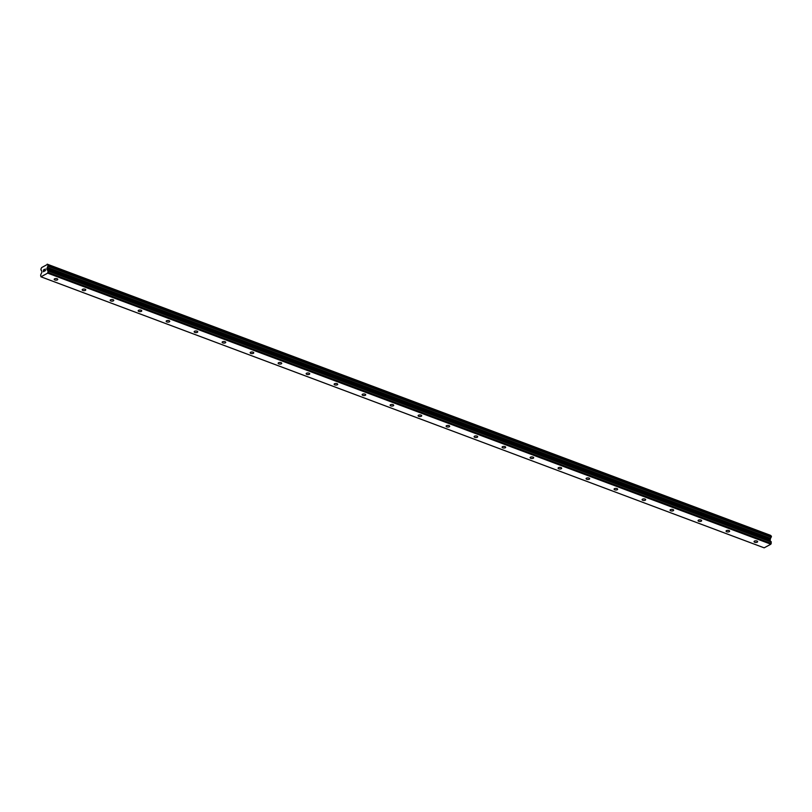 <?xml version="1.0" encoding="UTF-8"?>
<svg xmlns="http://www.w3.org/2000/svg" width="812" height="812" viewBox="0 0 812 812"><rect width="100%" height="100%" fill="white"/><g stroke="black" fill="none" stroke-linecap="round" stroke-linejoin="round"><path stroke-width="1.22" d="M754.724 542.254A1.797 0.802 1.2 0 1 754.054 541.604A1.797 0.802 1.2 0 1 755.079 540.904A1.797 0.802 1.2 0 1 756.967 541.036A1.797 0.802 1.2 0 1 757.637 541.685A1.797 0.802 1.2 0 1 756.611 542.386A1.797 0.802 1.2 0 1 754.724 542.254M726.73 531.758A1.797 0.802 1.2 0 1 726.06 531.119A1.797 0.802 1.2 0 1 727.085 530.419A1.797 0.802 1.2 0 1 728.973 530.54A1.797 0.802 1.2 0 1 729.643 531.19A1.797 0.802 1.2 0 1 728.618 531.89A1.797 0.802 1.2 0 1 726.73 531.758M698.736 521.274A1.797 0.802 1.2 0 1 698.066 520.624A1.797 0.802 1.2 0 1 699.081 519.924A1.797 0.802 1.2 0 1 700.969 520.056A1.797 0.802 1.2 0 1 701.649 520.695A1.797 0.802 1.2 0 1 700.624 521.395A1.797 0.802 1.2 0 1 698.736 521.274M670.742 510.778A1.797 0.802 1.2 0 1 670.073 510.129A1.797 0.802 1.2 0 1 671.088 509.428A1.797 0.802 1.2 0 1 672.975 509.56A1.797 0.802 1.2 0 1 673.655 510.21A1.797 0.802 1.2 0 1 672.63 510.91A1.797 0.802 1.2 0 1 670.742 510.778M642.749 500.283A1.797 0.802 1.2 0 1 642.079 499.644A1.797 0.802 1.2 0 1 643.094 498.944A1.797 0.802 1.2 0 1 644.982 499.065A1.797 0.802 1.2 0 1 645.662 499.715A1.797 0.802 1.2 0 1 644.637 500.415A1.797 0.802 1.2 0 1 642.749 500.283M614.755 489.788A1.797 0.802 1.2 0 1 614.075 489.149A1.797 0.802 1.2 0 1 615.1 488.448A1.797 0.802 1.2 0 1 616.988 488.58A1.797 0.802 1.2 0 1 617.668 489.22A1.797 0.802 1.2 0 1 616.643 489.92A1.797 0.802 1.2 0 1 614.755 489.788M586.761 479.303A1.797 0.802 1.2 0 1 586.081 478.654A1.797 0.802 1.2 0 1 587.106 477.953A1.797 0.802 1.2 0 1 588.994 478.085A1.797 0.802 1.2 0 1 589.664 478.725A1.797 0.802 1.2 0 1 588.649 479.425A1.797 0.802 1.2 0 1 586.761 479.303M558.768 468.808A1.797 0.802 1.2 0 1 558.088 468.159A1.797 0.802 1.2 0 1 559.113 467.458A1.797 0.802 1.2 0 1 561.001 467.59A1.797 0.802 1.2 0 1 561.671 468.24A1.797 0.802 1.2 0 1 560.656 468.94A1.797 0.802 1.2 0 1 558.768 468.808M530.774 458.313A1.797 0.802 1.2 0 1 530.094 457.674A1.797 0.802 1.2 0 1 531.119 456.973A1.797 0.802 1.2 0 1 533.007 457.095A1.797 0.802 1.2 0 1 533.677 457.745A1.797 0.802 1.2 0 1 532.662 458.445A1.797 0.802 1.2 0 1 530.774 458.313M502.77 447.828A1.797 0.802 1.2 0 1 502.1 447.179A1.797 0.802 1.2 0 1 503.125 446.478A1.797 0.802 1.2 0 1 505.013 446.61A1.797 0.802 1.2 0 1 505.683 447.25A1.797 0.802 1.2 0 1 504.658 447.95A1.797 0.802 1.2 0 1 502.77 447.828M474.776 437.333A1.797 0.802 1.2 0 1 474.106 436.683A1.797 0.802 1.2 0 1 475.132 435.983A1.797 0.802 1.2 0 1 477.02 436.115A1.797 0.802 1.2 0 1 477.689 436.765A1.797 0.802 1.2 0 1 476.664 437.465A1.797 0.802 1.2 0 1 474.776 437.333M446.783 426.838A1.797 0.802 1.2 0 1 446.113 426.198A1.797 0.802 1.2 0 1 447.138 425.498A1.797 0.802 1.2 0 1 449.026 425.62A1.797 0.802 1.2 0 1 449.696 426.27A1.797 0.802 1.2 0 1 448.671 426.97A1.797 0.802 1.2 0 1 446.783 426.838M418.789 416.353A1.797 0.802 1.2 0 1 418.119 415.703A1.797 0.802 1.2 0 1 419.144 415.003A1.797 0.802 1.2 0 1 421.032 415.135A1.797 0.802 1.2 0 1 421.702 415.774A1.797 0.802 1.2 0 1 420.677 416.475A1.797 0.802 1.2 0 1 418.789 416.353M390.795 405.858A1.797 0.802 1.2 0 1 390.125 405.208A1.797 0.802 1.2 0 1 391.151 404.508A1.797 0.802 1.2 0 1 393.038 404.64A1.797 0.802 1.2 0 1 393.708 405.289A1.797 0.802 1.2 0 1 392.683 405.99A1.797 0.802 1.2 0 1 390.795 405.858M362.802 395.363A1.797 0.802 1.2 0 1 362.132 394.713A1.797 0.802 1.2 0 1 363.157 394.013A1.797 0.802 1.2 0 1 365.045 394.145A1.797 0.802 1.2 0 1 365.715 394.794A1.797 0.802 1.2 0 1 364.689 395.495A1.797 0.802 1.2 0 1 362.802 395.363M334.808 384.868A1.797 0.802 1.2 0 1 334.138 384.228A1.797 0.802 1.2 0 1 335.163 383.528A1.797 0.802 1.2 0 1 337.041 383.66A1.797 0.802 1.2 0 1 337.721 384.299A1.797 0.802 1.2 0 1 336.696 385A1.797 0.802 1.2 0 1 334.808 384.868M306.814 374.383A1.797 0.802 1.2 0 1 306.144 373.733A1.797 0.802 1.2 0 1 307.159 373.033A1.797 0.802 1.2 0 1 309.047 373.165A1.797 0.802 1.2 0 1 309.727 373.804A1.797 0.802 1.2 0 1 308.702 374.505A1.797 0.802 1.2 0 1 306.814 374.383M278.82 363.888A1.797 0.802 1.2 0 1 278.151 363.238A1.797 0.802 1.2 0 1 279.166 362.538A1.797 0.802 1.2 0 1 281.053 362.67A1.797 0.802 1.2 0 1 281.734 363.319A1.797 0.802 1.2 0 1 280.708 364.02A1.797 0.802 1.2 0 1 278.82 363.888M250.827 353.393A1.797 0.802 1.2 0 1 250.157 352.753A1.797 0.802 1.2 0 1 251.172 352.053A1.797 0.802 1.2 0 1 253.06 352.175A1.797 0.802 1.2 0 1 253.74 352.824A1.797 0.802 1.2 0 1 252.715 353.524A1.797 0.802 1.2 0 1 250.827 353.393M222.833 342.908A1.797 0.802 1.2 0 1 222.153 342.258A1.797 0.802 1.2 0 1 223.178 341.558A1.797 0.802 1.2 0 1 225.066 341.69A1.797 0.802 1.2 0 1 225.746 342.329A1.797 0.802 1.2 0 1 224.721 343.029A1.797 0.802 1.2 0 1 222.833 342.908M194.839 332.412A1.797 0.802 1.2 0 1 194.159 331.763A1.797 0.802 1.2 0 1 195.184 331.063A1.797 0.802 1.2 0 1 197.072 331.195A1.797 0.802 1.2 0 1 197.742 331.844A1.797 0.802 1.2 0 1 196.727 332.544A1.797 0.802 1.2 0 1 194.839 332.412M166.846 321.917A1.797 0.802 1.2 0 1 166.166 321.278A1.797 0.802 1.2 0 1 167.191 320.578A1.797 0.802 1.2 0 1 169.079 320.699A1.797 0.802 1.2 0 1 169.749 321.349A1.797 0.802 1.2 0 1 168.734 322.049A1.797 0.802 1.2 0 1 166.846 321.917M138.852 311.422A1.797 0.802 1.2 0 1 138.172 310.783A1.797 0.802 1.2 0 1 139.197 310.082A1.797 0.802 1.2 0 1 141.085 310.214A1.797 0.802 1.2 0 1 141.755 310.854A1.797 0.802 1.2 0 1 140.74 311.554A1.797 0.802 1.2 0 1 138.852 311.422M110.848 300.937A1.797 0.802 1.2 0 1 110.178 300.288A1.797 0.802 1.2 0 1 111.203 299.587A1.797 0.802 1.2 0 1 113.091 299.719A1.797 0.802 1.2 0 1 113.761 300.369A1.797 0.802 1.2 0 1 112.736 301.069A1.797 0.802 1.2 0 1 110.848 300.937M82.854 290.442A1.797 0.802 1.2 0 1 82.185 289.793A1.797 0.802 1.2 0 1 83.21 289.092A1.797 0.802 1.2 0 1 85.098 289.224A1.797 0.802 1.2 0 1 85.767 289.874A1.797 0.802 1.2 0 1 84.742 290.574A1.797 0.802 1.2 0 1 82.854 290.442M54.861 279.947A1.797 0.802 1.2 0 1 54.191 279.308A1.797 0.802 1.2 0 1 55.216 278.607A1.797 0.802 1.2 0 1 57.104 278.739A1.797 0.802 1.2 0 1 57.774 279.379A1.797 0.802 1.2 0 1 56.749 280.079A1.797 0.802 1.2 0 1 54.861 279.947M43.564 269.98L43.543 270.711L44.224 269.503M43.899 270.518L43.523 271.573L43.543 270.832M44.183 271.208L43.442 271.736L43.472 269.909L43.442 271.736M44.721 269.685L45.218 269.077M45.35 268.975L45.218 270.01M44.802 270.873L45.502 270.498L44.802 270.873M45.502 270.498L44.619 271.096L45.33 269.097L44.619 271.096M48.091 270.995L46.873 269.422L47.37 267.381A1.198 0.66 110.5 0 1 47.979 266.214L47.999 264.945A1.198 0.66 110.5 0 1 47.746 264.945A1.198 0.66 110.5 0 1 47.431 264.428L41.574 267.605A1.198 0.66 110.5 0 1 40.976 268.772L40.945 270.041A1.198 0.66 110.5 0 1 41.199 270.051A1.198 0.66 110.5 0 1 41.513 270.569L41.95 272.101L40.63 275.045L40.965 276.801L47.675 273.147L48.091 270.995L771.278 542.04L770.06 540.467L770.558 538.427A1.198 0.66 110.5 0 1 771.167 537.26L771.217 535.991M40.965 276.801L764.153 547.836L770.862 544.192L771.278 542.04M770.73 535.798A1.198 0.66 110.5 0 1 770.618 535.473L47.208 264.164M48.06 272.406L771.248 543.451M47.675 273.147L770.862 544.192M47.289 267.605L770.476 538.65M47.37 267.381L770.558 538.427M47.431 264.428L770.618 535.473M47.36 264.296L770.547 535.341M47.989 270.67L771.177 541.716M46.974 269.736L770.162 540.782M46.873 269.422L770.06 540.467M46.883 268.589L770.07 539.635M47.005 268.153L770.192 539.198M47.979 266.214L771.167 537.26M48.081 266.092L771.268 537.138M48.141 265.971L771.329 537.016M48.202 265.747L771.39 536.793M48.212 265.189L771.4 536.235M48.162 265.027L771.349 536.072M48.101 264.966L771.288 536.011M48.07 264.956L771.258 535.991"/></g></svg>
